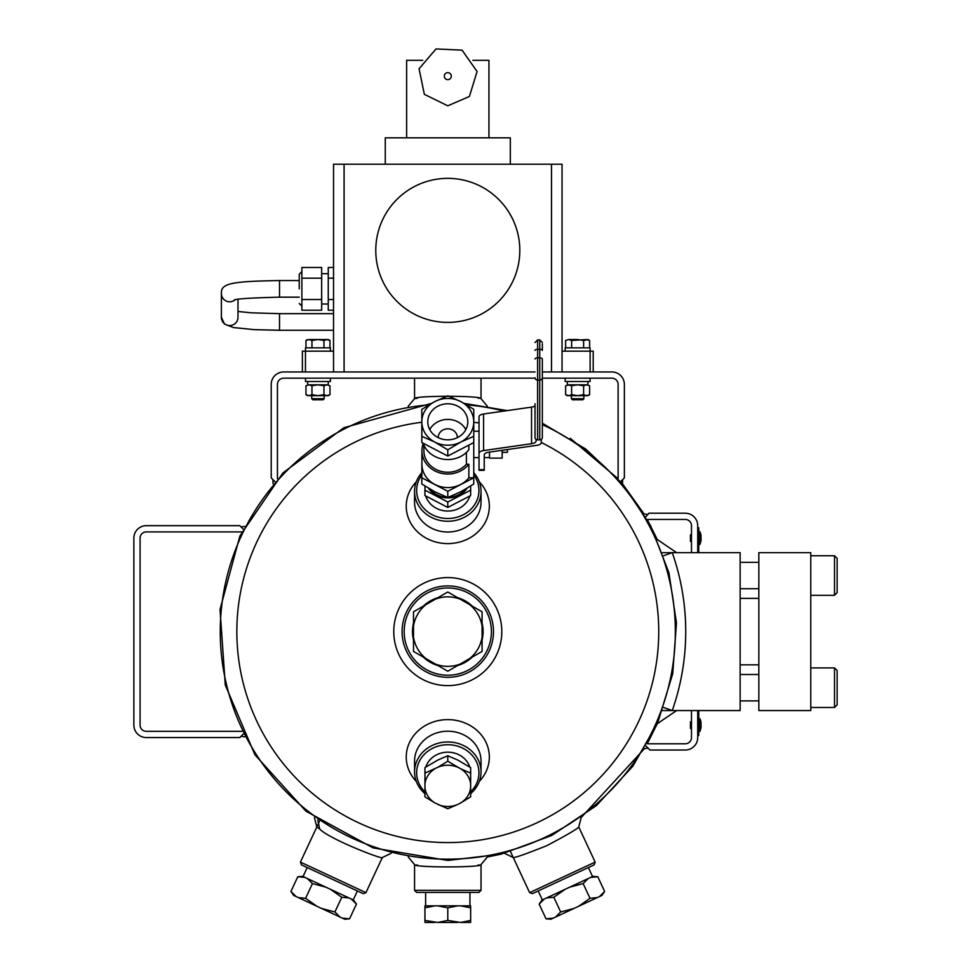 <?xml version="1.0" encoding="UTF-8"?>
<svg xmlns="http://www.w3.org/2000/svg" width="971" height="971" viewBox="0 0 971 971"><rect width="100%" height="100%" fill="white"/><g stroke="black" fill="none" stroke-linecap="round" stroke-linejoin="round"><path stroke-width="1.46" d="M447.789 859.153A227.542 227.542 0 0 1 220.441 641.054A227.542 227.542 0 0 1 428.927 404.846A227.542 227.542 0 0 0 220.441 641.054A227.542 227.542 0 0 0 670.136 679.991A227.542 227.542 0 0 0 542.328 424.63A227.542 227.542 0 0 1 447.789 859.153M466.663 404.846A227.542 227.542 0 0 1 503.876 411.085A227.542 227.542 0 0 0 466.663 404.846M697.724 710.554L697.724 737.559A12.465 12.465 0 0 1 685.259 750.025L649.939 750.025L645.97 746.044L648.058 748.131L644.477 748.592L581.192 817.533L578.765 826.964L595.15 862.102L529.632 892.652L510.528 851.676M622.654 479.601L622.484 483.813L644.076 513.987L647.681 514.436L645.788 516.875L648.907 513.21L685.259 513.21A12.465 12.465 0 0 1 697.724 525.675L697.724 552.669M691.486 710.554L691.486 737.559A6.227 6.227 0 0 1 685.259 743.786L647.244 743.786L657.27 723.711L676.641 710.554L662.574 710.554L740.145 710.554L740.145 552.669L662.586 552.669L676.641 552.669L657.27 539.512L647.244 519.436L685.259 519.436A6.227 6.227 0 0 1 691.486 525.675L691.486 552.669M447.789 675.233A43.622 43.622 0 0 0 485.573 609.8A43.622 43.622 0 0 0 410.017 609.8A43.622 43.622 0 0 0 447.789 675.233M482.089 623.2A35.32 35.32 0 0 1 482.089 640.035M472.234 657.1A35.32 35.32 0 0 1 457.644 665.523M437.933 665.523A35.32 35.32 0 0 1 423.356 657.1M413.5 640.035A35.32 35.32 0 0 1 413.5 623.2M423.356 606.122A35.32 35.32 0 0 1 437.933 597.699M457.644 597.699A35.32 35.32 0 0 1 472.234 606.122M447.789 677.309A45.698 45.698 0 0 0 487.369 608.756A45.698 45.698 0 0 0 408.208 608.756A45.698 45.698 0 0 0 447.789 677.309M470.644 774.154A22.903 20.622 180 0 0 470.644 771.435M469.794 767.066A22.903 20.622 180 0 0 447.789 752.173A22.903 20.622 180 0 0 425.796 767.066M424.946 771.435A22.903 20.622 180 0 0 424.946 774.154M470.644 791.863A31.157 28.062 180 0 0 469.551 752.707A31.157 28.062 180 0 0 426.038 752.707A31.157 28.062 180 0 0 424.946 791.863M470.644 793.623A33.232 29.931 180 0 0 481.033 771.884A33.232 29.931 180 0 0 447.789 741.965A33.232 29.931 180 0 0 414.556 771.884A33.232 29.931 180 0 0 424.946 793.623M758.837 598.379L740.145 598.379M758.837 664.844L740.145 664.844M810.773 667.914L834.514 667.914L834.514 707.483L810.773 707.483M834.514 667.914L837.148 670.548L837.148 704.849L834.514 707.483M758.837 710.554L810.773 710.554L810.773 552.669L758.837 552.669L758.837 710.554M810.773 555.74L834.514 555.74L834.514 595.308L810.773 595.308M834.514 555.74L837.148 558.374L837.148 592.674L834.514 595.308M595.15 862.102L594.143 864.858L532.399 893.66L529.632 892.652M481.058 398.717L487.345 406.218L481.058 398.717C483.145 395.5 412.457 395.5 414.52 398.717L417.457 398.207M478.133 398.207L481.033 398.207L481.033 378.18M274.963 481.64L271.225 477.89L271.225 384.407A12.465 12.465 0 0 1 283.678 371.954L333.539 371.954L333.539 164.22L562.039 164.22L562.039 371.954L611.9 371.954A12.465 12.465 0 0 1 624.365 384.407L624.365 477.89L620.615 481.628M277.451 478.812L277.451 384.407A6.227 6.227 0 0 1 283.678 378.18L535.021 378.18M542.328 378.18L611.9 378.18A6.227 6.227 0 0 1 618.126 384.407L618.126 478.812L570.305 438.334M283.678 371.954L302.382 371.954L302.382 351.174L333.539 351.174M562.039 351.174L593.208 351.174L593.208 371.954L611.9 371.954M271.225 477.89L271.225 384.407M283.678 378.18A6.227 6.227 0 0 0 277.451 384.407M611.9 378.18A6.227 6.227 0 0 1 618.126 384.407M243.211 734.137L239.788 737.559L146.305 737.559A12.465 12.465 0 0 1 133.852 725.094L133.852 538.128A12.465 12.465 0 0 1 146.305 525.675L239.788 525.675L243.211 529.086L241.075 526.962L244.571 526.403L241.075 526.962L243.211 529.086M241.828 731.321L146.305 731.321A6.227 6.227 0 0 1 140.079 725.094L140.079 538.128A6.227 6.227 0 0 1 146.305 531.902L241.828 531.902M481.033 890.334L478.946 892.41L416.632 892.41L414.556 890.334L481.033 890.334L481.033 865.015L478.133 865.015M417.457 865.015L414.556 865.015L414.556 890.334M424.946 489.068A22.903 20.622 0 0 0 424.946 491.787M425.784 496.12A22.903 20.622 0 0 0 447.789 511.049A22.903 20.622 0 0 0 469.806 496.12M470.644 491.787A22.903 20.622 0 0 0 470.644 489.068M421.827 474.928A31.157 28.062 0 0 0 427.276 511.547A31.157 28.062 0 0 0 468.313 511.547A31.157 28.062 0 0 0 473.763 474.928M421.827 472.659A33.232 29.931 0 0 0 414.556 491.338A33.232 29.931 0 0 0 447.789 521.257A33.232 29.931 0 0 0 481.033 491.338A33.232 29.931 0 0 0 473.763 472.659M133.852 725.094L133.852 538.128M239.788 737.559L146.305 737.559M140.079 725.094A6.227 6.227 0 0 0 146.305 731.321M140.079 538.128A6.227 6.227 0 0 1 146.305 531.902M241.075 736.273L244.571 736.819L241.075 736.273M663.666 555.691L672.248 552.669A237.931 237.931 0 0 1 672.248 710.554L663.666 707.531M691.486 541.466L690.454 541.466L690.454 534.815L691.486 534.815M699.933 544.428L701.026 540.823L701.026 535.458A15.682 15.682 0 0 0 699.933 531.853L699.933 544.428L699.46 531.55L698.756 544.221L699.933 544.428M691.486 728.42L690.454 728.42L690.454 721.769L691.486 721.769M699.933 731.381L701.026 727.777L701.026 722.412A15.682 15.682 0 0 0 699.933 718.807L699.933 731.381L699.46 718.491L698.756 731.163L699.933 731.381M272.924 479.601L273.094 483.813M316.825 826.964L319.653 828.979C329.594 839.43 384.868 860.5 382.331 857.514L365.946 892.652L300.427 862.102L319.532 821.126M504.471 853.315L513.246 857.514C515.067 857.83 526.282 853.873 546.891 845.632C567.1 834.926 577.721 828.7 578.765 826.964M365.946 892.652L363.19 893.66L301.435 864.858L300.427 862.102M393.777 631.611A54.012 54.012 0 0 0 474.795 678.389A54.012 54.012 0 0 0 474.795 584.833A54.012 54.012 0 0 0 393.777 631.611M479.298 781.412A41.547 37.408 180 0 0 476.421 729.925A41.547 37.408 180 0 0 419.156 729.925A41.547 37.408 180 0 0 416.28 781.412M481.033 771.884L481.033 761.143A33.232 29.931 180 0 0 447.789 731.212A33.232 29.931 180 0 0 414.556 761.143L414.556 771.884M416.28 481.81A41.547 37.408 0 0 0 410.029 521.803A41.547 37.408 0 0 0 447.789 543.602A41.547 37.408 0 0 0 485.549 521.803A41.547 37.408 0 0 0 479.298 481.81M414.556 491.338L414.556 502.08A33.232 29.931 0 0 0 447.789 532.011A33.232 29.931 0 0 0 481.033 502.08L481.033 491.338M408.233 857.005L414.52 864.518C412.444 867.722 483.133 867.722 481.058 864.518L487.345 857.005L501.764 853.995M415.2 856.823L414.471 856.725M481.131 406.509L485.391 407.177M698.756 710.554L698.756 735.484L697.724 735.484M698.756 552.669L698.756 527.751L697.724 527.751M565.158 351.174L565.158 347.849L590.089 347.849L590.089 351.174M565.632 385.754L568.63 384.832L565.632 385.754L565.632 394.699L567.234 395.634L588.013 395.634L589.615 394.699L586.618 395.634L583.62 394.699L583.62 385.754L586.618 384.832L589.615 385.754L586.618 384.832L589.615 385.754L589.615 394.699M565.632 394.699L568.63 395.634L565.632 394.699L568.63 395.634L571.628 394.699L577.624 395.634L583.62 394.699M567.343 381.506L567.343 384.832L571.628 385.754L577.624 384.832L583.62 385.754M571.628 385.754L571.628 394.699M568.63 384.832L587.892 384.832L587.904 381.506M583.85 395.634L583.85 398.741L582.818 399.785L572.429 399.785L571.397 398.741L571.397 395.634M583.85 398.741L571.397 398.741M565.632 340.469L568.63 339.547L565.632 340.469L565.632 347.849M583.62 347.849L583.62 340.469L577.624 339.547L568.63 339.547L571.628 340.469L577.624 339.547L583.62 340.469L588.013 339.547L589.615 340.469L586.618 339.547L589.615 340.469L589.615 347.849M589.615 340.469L586.618 339.547L571.628 340.469L571.628 347.849M565.158 378.18L565.158 381.506L590.089 381.506L590.089 378.18M321.498 908.407L340.068 917.073L334.91 911.975L321.498 908.407L316.934 906.283L305.586 898.296L298.364 897.629L316.934 906.283M298.364 897.629L296.082 896.561L290.924 891.463L297.781 876.752L305.003 877.432L302.636 876.328L297.781 876.752M290.924 891.463L293.715 895.456L296.082 896.561M342.35 918.129L344.705 919.234L349.56 918.809L342.35 918.129L340.068 917.073M305.003 877.432L353.626 900.105L356.43 904.098L349.56 918.809M330.419 889.278L341.768 897.265L348.977 897.944M341.768 897.265L334.91 911.975M351.271 899L356.43 904.098M307.285 878.5L312.444 883.586L325.843 887.154M312.444 883.586L305.586 898.296M542.328 371.954L590.125 371.954L590.125 351.174M535.021 371.954L305.464 371.954L305.464 351.174M422.713 60.323L406.631 60.323L406.631 137.833M488.947 137.833L488.947 60.323L472.877 60.323M510.321 164.22L510.321 137.833L385.269 137.833L385.269 164.22M519.813 250.384A72.024 72.024 0 0 1 411.777 312.747A72.024 72.024 0 0 1 411.777 188.01A72.024 72.024 0 0 1 519.813 250.384M333.539 278.167L328.259 278.167L328.259 267.486L333.539 267.486M328.259 278.167L328.259 299.541L333.539 299.541M328.259 299.541L328.259 310.222L333.539 310.222M321.668 304.02L328.259 304.02M321.668 278.167L301.884 278.167L301.884 267.486L321.668 267.486L321.668 310.222L301.884 310.222L301.884 299.541L321.668 299.541M301.884 278.167L301.884 299.541M299.238 288.86L299.238 274.235L299.238 288.86M460.679 922.45L470.644 922.45L470.644 920.447L460.679 922.45L447.789 920.447L437.824 922.45L457.754 922.45M437.824 922.45L424.946 920.447L424.946 922.45L434.911 922.45M434.911 905.834L424.946 907.836L424.946 905.834L470.644 905.834L470.644 920.447M424.946 907.836L424.946 920.447M437.824 905.834L447.789 907.836L447.789 920.447M447.789 907.836L457.754 905.834M460.679 905.834L470.644 907.836M469.952 905.834L469.952 892.41M599.508 896.561L601.862 895.456L604.654 891.463L599.508 896.561L597.214 897.629L590.004 898.296L578.655 906.283L597.214 897.629M578.655 906.283L574.079 908.407L560.68 911.975L555.521 917.073L574.079 908.407M555.521 917.073L553.239 918.129L546.018 918.809L539.16 904.098L544.318 899L539.16 904.098L541.952 900.105L592.941 876.328L597.796 876.752L604.654 891.463M546.018 918.809L550.873 919.234L553.239 918.129M569.734 887.154L583.134 883.586L588.292 878.5M583.134 883.586L590.004 898.296M590.586 877.432L597.796 876.752M546.6 897.944L553.822 897.265L565.158 889.278M553.822 897.265L560.68 911.975M465.825 429.619A20.003 18.012 -0 0 0 447.789 419.411A20.003 18.012 -0 0 0 429.752 429.619M489.505 457.608L484.226 457.608L484.226 454.938L484.226 470.328L479.031 470.328L479.031 469.673L484.226 469.673M484.226 454.938A6.591 2.864 180 0 1 488.765 452.207L536.732 445.349A6.591 2.864 180 0 0 541.272 442.618L541.272 439.414M536.077 439.414L536.077 440.992A6.591 2.864 180 0 1 531.538 443.711L483.57 450.58A6.591 2.864 180 0 0 479.031 453.299L479.031 469.673M531.538 443.711L531.538 407.128L483.57 413.998A6.591 2.864 180 0 0 479.031 416.717L479.031 453.299M531.538 407.128A6.591 2.864 180 0 0 535.021 405.963M447.789 491.29L473.763 477.793L473.763 484.019L460.776 491.775L447.789 497.516L434.814 491.775L421.827 484.019L421.827 477.793L447.789 491.29L447.789 497.516M466.396 452.45L466.396 464.235L468.859 464.235A25.853 23.28 180 0 1 439.924 472.913A25.853 23.28 180 0 1 421.936 450.738L421.936 464.296A25.853 23.28 -0 0 0 439.924 486.471A25.853 23.28 -0 0 0 468.859 477.793L473.763 477.793L473.763 421.815A25.962 23.377 180 0 1 460.776 442.072L473.763 436.331M423.21 443.504A25.853 23.28 180 0 0 421.936 450.738L421.827 477.793M468.859 464.235L468.859 477.793M466.396 464.235A23.887 21.508 180 0 1 439.839 471.02A23.887 21.508 180 0 1 423.902 450.738L423.902 445.179M468.859 445.094L468.859 449.779A25.853 23.28 180 0 1 443.723 459.271A25.853 23.28 180 0 1 423.113 443.213M473.763 409.325L473.763 421.815A25.962 23.377 180 0 0 460.776 401.569L473.763 409.325M447.789 395.828L460.776 401.569A25.962 23.377 180 0 0 434.814 401.569L447.789 395.828M421.827 409.325L434.814 401.569A25.962 23.377 180 0 0 421.827 421.815L421.827 409.325M447.789 456.042L447.789 449.828L434.814 442.072L421.827 436.331L421.827 442.545L447.789 456.042L473.763 442.545M421.827 436.331L421.827 421.815A25.962 23.377 180 0 0 434.814 442.072A25.962 23.377 180 0 0 460.776 442.072L447.789 449.828M430.469 430.833A20.003 18.012 180 0 1 427.786 421.815A20.003 18.012 180 0 1 447.789 403.802A20.003 18.012 180 0 1 467.804 421.815A20.003 18.012 180 0 1 452.972 439.22A20.003 18.012 180 0 1 430.469 430.833M473.763 431.221L479.031 431.221L479.031 456.285M535.021 403.73L535.021 437.533A2.597 2.343 0 0 0 537.618 439.875L539.73 439.875A2.597 2.343 0 0 0 542.328 437.533L542.328 358.991A2.597 1.129 0 0 0 539.73 357.862L539.73 349.305L537.618 349.305L537.618 357.862L539.73 357.862L539.73 439.875M535.021 350.434A2.597 1.129 0 0 1 537.618 349.305L537.618 339.923L539.73 339.923L539.73 349.305A2.597 1.129 0 0 1 542.328 350.434L542.328 343.916M502.165 450.289L502.165 458.13L489.505 458.13L489.505 452.11M502.165 452.328L507.445 452.328L507.445 449.537M438.237 437.654A9.552 8.605 180 0 1 438.237 437.423A9.552 8.605 180 0 1 445.313 429.121A9.552 8.605 180 0 1 456.067 433.127A9.552 8.605 180 0 1 457.353 437.423A9.552 8.605 180 0 1 457.341 437.654M465.789 489.008A22.163 19.954 180 0 1 448.323 497.31M447.255 497.31A22.163 19.954 180 0 1 429.789 489.008M467.148 488.207A22.794 20.525 180 0 1 447.789 497.892A22.794 20.525 180 0 1 428.429 488.195M424.946 495.574L424.946 490.149L447.789 502.019L470.644 490.149L470.644 495.574L447.789 507.445L424.946 495.574M424.946 486.046L424.946 490.149M447.789 507.445L447.789 502.019M470.644 486.046L470.644 490.149M413.5 626.028A34.75 34.75 0 0 1 425.808 604.702L413.5 611.815L413.5 651.42L425.808 658.52A34.75 34.75 0 0 1 413.5 637.194M425.808 658.52L447.789 671.216L460.108 664.103A34.75 34.75 0 0 1 435.481 664.103M460.108 664.103L482.089 651.42L482.089 637.194A34.75 34.75 0 0 1 469.77 658.52M482.089 637.194L482.089 611.815L469.77 604.702A34.75 34.75 0 0 1 482.089 626.028M469.77 604.702L447.789 592.007L435.481 599.119A34.75 34.75 0 0 1 460.108 599.119M435.481 599.119L425.808 604.702M469.466 658.702A34.689 34.689 0 0 1 460.412 663.921M482.089 626.392A34.689 34.689 0 0 1 482.089 636.842M460.412 599.301A34.689 34.689 0 0 1 469.466 604.52M426.123 604.52A34.689 34.689 0 0 1 435.166 599.301M413.5 636.842A34.689 34.689 0 0 1 413.5 626.392M435.166 663.921A34.689 34.689 0 0 1 426.123 658.702M589.615 385.754L586.618 384.832M305.962 385.754L308.96 384.832L305.962 385.754L305.962 394.699L308.96 395.634L328.344 395.634L329.958 394.699L326.96 395.634L323.95 394.699L323.95 385.754L326.96 384.832L329.958 385.754L326.96 384.832L329.958 385.754L326.96 384.832L328.247 384.832L328.247 381.506M311.958 347.849L311.958 340.469L308.96 339.547L305.962 340.469L308.96 339.547L317.954 339.547L311.958 340.469L317.954 339.547L323.95 340.469L317.954 339.547L326.96 339.547L329.958 340.469L326.96 339.547L328.344 339.547L329.958 340.469L326.96 339.547L323.95 340.469L323.95 347.849M305.962 394.699L307.576 395.634L308.96 395.634L305.962 394.699L308.96 395.634L311.958 394.699L317.954 395.634L323.95 394.699M329.958 385.754L329.958 394.699M326.96 384.832L308.96 384.832L311.958 385.754L317.954 384.832L323.95 385.754M311.958 385.754L311.958 394.699M305.501 378.18L305.501 381.506L330.419 381.506L330.419 378.18M470.644 787.384A22.916 20.634 -0 0 1 460.679 802.92L470.644 796.875L470.644 773.11L460.679 768.801A22.916 20.634 -0 0 1 470.644 784.35M460.679 768.801L447.789 761.24L437.824 767.284A22.916 20.634 -0 0 1 457.754 767.284M437.824 767.284L424.946 773.11L424.946 784.35A22.916 20.634 -0 0 1 434.911 768.801M424.946 784.35L424.946 796.875L434.911 802.92A22.916 20.634 -0 0 1 424.946 787.384M434.911 802.92L447.789 808.746L457.754 804.437A22.916 20.634 -0 0 1 437.824 804.437M457.754 804.437L460.679 802.92M447.789 761.24L447.789 755.754L437.824 760.05L424.946 767.624L424.946 773.11M470.644 773.11L470.644 767.624L457.754 760.05L447.789 755.754M305.501 351.174L305.501 347.849L330.419 347.849L330.419 351.174M324.193 395.634L324.193 398.741L323.149 399.785L312.771 399.785L311.727 398.741L311.727 395.634M324.193 398.741L311.727 398.741M307.576 339.547L305.962 340.469L305.962 347.849M328.344 339.547L329.958 340.469L329.958 347.849M541.272 442.497A210.962 210.962 0 0 1 447.789 842.573A210.962 210.962 0 0 1 237.24 644.623A210.962 210.962 0 0 1 421.827 422.264M473.763 422.264A210.962 210.962 0 0 1 479.031 422.98M317.784 819.937L319.653 828.979M698.756 729.245L697.724 729.245M698.756 533.977L697.724 533.977M551.492 371.954L551.492 164.22M344.086 371.954L344.086 164.22M447.789 79.646A3.496 3.496 0 0 1 444.305 76.151A3.496 3.496 0 0 1 447.789 72.667A3.496 3.496 0 0 1 451.284 76.151A3.496 3.496 0 0 1 447.789 79.646M301.884 272.159L301.884 305.549M299.238 280.546L279.527 280.546L279.527 297.162L299.238 297.162M221.4 292.757A8.314 8.278 -0 0 0 234.933 299.93M279.527 280.546C234.145 281.372 221.157 282.949 221.4 292.708L221.364 317.299A8.314 8.278 -0 0 0 229.678 325.564A8.314 8.278 -0 0 0 237.98 317.299L237.98 299.347M221.364 317.299L224.495 324.059L233.428 327.555L254.451 329.655L279.527 330.274L279.527 313.657L251.465 312.832L237.98 311.473M483.57 450.58L483.57 413.998M535.021 358.991A2.597 1.129 0 0 1 537.618 357.862L537.618 380.062L539.73 380.062A2.597 2.343 0 0 0 542.328 377.719M535.021 377.719A2.597 2.343 0 0 0 537.618 380.062L537.618 439.875M740.145 700.892L758.837 700.892M740.145 674.505L758.837 674.505M740.145 588.717L758.837 588.717M740.145 562.33L758.837 562.33M414.556 398.207L414.556 378.18M701.026 535.458L701.026 540.738L700.504 536.065M701.026 722.412L701.026 727.692L700.504 723.019M316.813 826.964L314.386 817.533M382.331 857.514L391.119 853.315M542.328 423.21L585.768 449.063L622.411 483.728L650.57 525.578L668.91 572.696L676.459 622.884L672.721 673.692L657.84 722.4L632.922 766.119L596.4 805.614L551.686 835.509L501.218 854.128L447.789 860.452L373.034 847.889L305.938 811.186L254.9 754.746L225.284 685.028L220.029 609.472L239.886 536.016L282.998 472.853L343.904 427.726L431.5 403.366M464.077 403.366L507.178 410.612M414.52 398.717L408.233 406.23M353.238 899.923L357.413 890.965M303.025 876.51L307.212 867.552M447.789 105.815L424.351 94.333L419.059 68.771L436.015 48.926L462.087 50.164L477.089 71.514L469.418 96.457L447.789 105.815M321.668 273.688L328.259 273.688M301.326 305.549L299.238 303.474M301.326 272.159L299.238 274.235M425.626 905.834L425.626 892.41M279.527 297.162C250.033 297.903 234.885 298.91 234.072 300.173M333.539 313.657L279.527 313.657M333.539 330.274L279.527 330.274M592.553 876.51L588.377 867.552M542.34 899.923L538.165 890.965M479.031 457.608L473.763 457.608M539.73 339.923L542.328 342.52M537.618 339.923L535.021 342.52M307.673 381.506L307.673 384.832"/></g></svg>
